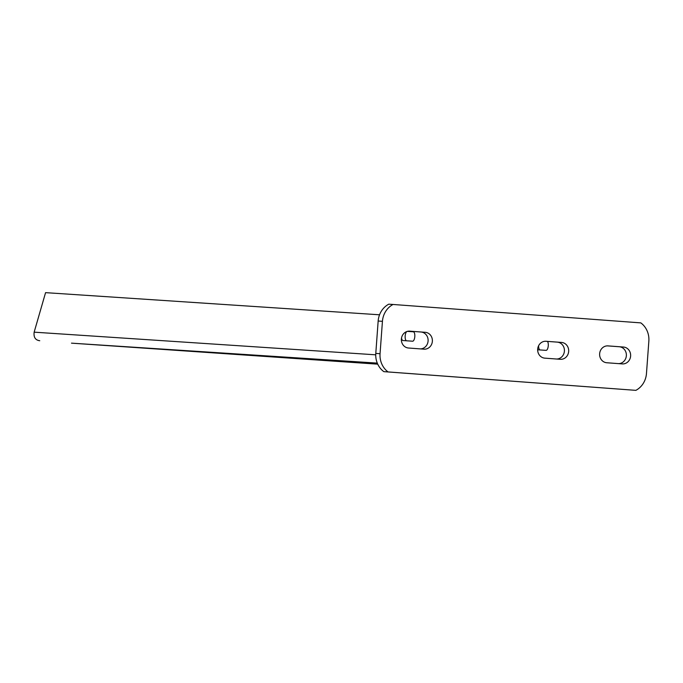 <?xml version="1.0" encoding="UTF-8"?>
<svg xmlns="http://www.w3.org/2000/svg" width="683" height="683" viewBox="0 0 683 683"><rect width="100%" height="100%" fill="white"/><g stroke="black" fill="none" stroke-linecap="round" stroke-linejoin="round"><path stroke-width="1.02" d="M409.749 331.153A8.452 7.769 93.9 0 0 409.706 331.144A8.452 7.769 93.9 0 0 401.382 339.033A8.452 7.769 93.9 0 0 408.511 348.014L423.998 349.167A8.452 7.769 -86.1 0 0 424.041 349.167A8.452 7.769 -86.1 0 0 432.365 341.287A8.452 7.769 -86.1 0 0 425.236 332.305L409.663 331.144M608.007 345.888L623.494 347.041A8.452 7.769 -86.1 0 1 630.622 356.022A8.452 7.769 -86.1 0 1 622.298 363.911A8.452 7.769 -86.1 0 1 622.256 363.902L606.769 362.75A8.452 7.769 93.9 0 1 599.64 353.768A8.452 7.769 93.9 0 1 607.964 345.888A8.452 7.769 93.9 0 1 608.007 345.888L607.93 345.88M382.437 321.317A20.294 18.637 93.9 0 1 393.041 304.473L640.825 322.888A20.294 18.637 -86.1 0 1 648.85 341.124L646.468 373.507A20.294 18.637 93.9 0 1 635.873 390.352L388.081 371.936A20.294 18.637 -86.1 0 1 380.055 353.7L382.437 321.317L378.16 321.027L375.787 353.41A20.294 18.637 -86.1 0 0 383.812 371.637L635.873 390.352M546.05 341.278A8.452 7.769 93.9 0 0 546.007 341.278A8.452 7.769 93.9 0 0 537.683 349.158A8.452 7.769 93.9 0 0 544.812 358.148L560.299 359.301A8.452 7.769 -86.1 0 0 560.342 359.301A8.452 7.769 -86.1 0 0 568.666 351.421A8.452 7.769 -86.1 0 0 561.537 342.431L545.973 341.278M425.236 332.305L409.16 331.127M420.967 332.006A8.452 7.769 -86.1 0 1 428.104 340.697A8.452 7.769 -86.1 0 1 420.318 348.893M623.494 347.041L619.225 346.742A8.452 7.769 -86.1 0 1 626.371 355.433A8.452 7.769 -86.1 0 1 618.576 363.629M619.225 346.742L607.418 345.871M393.041 304.473L388.764 304.183A20.294 18.637 93.9 0 0 378.16 321.027M561.537 342.431L545.461 341.261M557.268 342.14A8.452 7.769 -86.1 0 1 564.414 350.831A8.452 7.769 -86.1 0 1 556.619 359.027M388.081 371.936L383.812 371.637M401.519 337.974A4.738 1.87 -85.7 0 0 402.97 340.544L412.583 341.21A4.738 1.87 -85.7 0 0 414.803 336.617A4.738 1.87 -85.7 0 0 413.283 331.759L407.418 331.357M537.666 349.79L546.058 350.362A4.738 1.87 -85.7 0 0 548.27 345.769A4.738 1.87 -85.7 0 0 547.51 341.415M377.281 363.117L71.553 343.156M539.988 349.944A4.738 1.87 94.3 0 1 538.614 345.752M407.392 331.383L407.358 331.375A4.738 1.87 94.3 0 1 407.392 331.383L413.454 331.793M406.522 340.791A4.738 1.87 94.3 0 1 405.147 336.412A4.738 1.87 94.3 0 1 406.855 331.528M39.751 340.732C35.379 340.134 33.51 337.274 34.15 332.169L45.573 292.648L379.552 314.795M380.055 353.7L375.787 353.41M377.733 364.159L71.484 343.148L377.733 364.159M375.727 354.819L34.15 332.169"/></g></svg>
